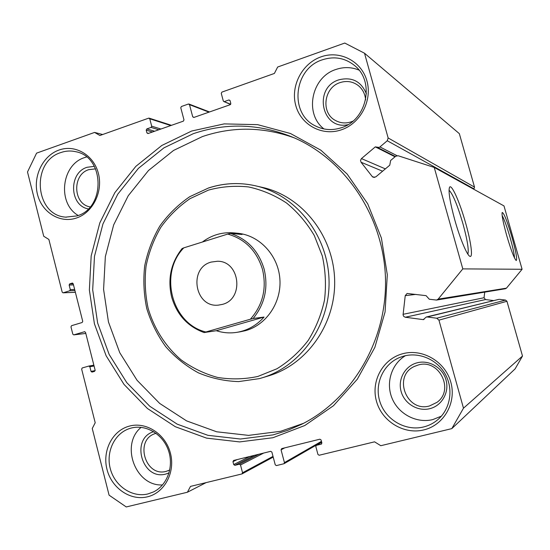 <?xml version="1.0" encoding="UTF-8"?>
<svg xmlns="http://www.w3.org/2000/svg" width="550" height="550" viewBox="0 0 550 550"><rect width="100%" height="100%" fill="white"/><g stroke="black" fill="none" stroke-linecap="round" stroke-linejoin="round"><path stroke-width="0.82" d="M454.768 219.89C449.934 202.049 448.188 191.18 449.522 187.289C451.467 183.349 459.896 202.414 465.678 223.19C471.013 241.835 473.206 258.163 469.879 256.314C467.053 255.351 459.917 238.349 454.768 219.89M467.871 254.141C468.992 249.975 467.356 239.855 462.956 223.781C457.476 205.164 452.829 193.964 449.027 190.19M506.736 235.62C503.112 222.53 501.593 214.816 502.184 212.486C503.917 212.836 507.176 221.079 511.967 237.208C516.031 251.907 517.433 259.683 516.189 260.528C514.181 258.459 511.033 250.154 506.736 235.62M514.511 257.998C514.312 254.141 512.854 247.356 510.118 237.634C506.956 226.772 504.288 219.395 502.129 215.504M321.709 442.31L316.25 445.418L315.824 446.538L317.948 454.479L319.158 455.249L374.564 441.829L380.799 445.706L451.811 428.622L463.485 408.183L438.941 320.155L436.734 318.23L427.219 316.972L426.284 317.02L423.28 319.626L405.316 317.24L403.789 316.463L403.067 314.896L405.233 295.659L407.089 293.466L426.085 295.659L429.296 299.241L436.542 300.059L438.158 299.138L462.804 268.888L434.239 167.447L398.124 155.746L395.697 156.241L390.638 160.476L389.764 165.199L375.794 176.887L373.203 177.286L372.247 176.55L374.619 177.444M395.031 156.798L375.306 146.877L379.06 147.428L379.94 146.939L396.962 155.657M272.951 437.717L239.621 441.911L206.546 438.116L175.333 426.724L147.421 408.492L124.025 384.429L106.116 355.747L94.414 323.785L89.368 290.001L91.183 255.881L99.797 222.936L114.868 192.631L135.822 166.382L161.803 145.475L191.702 131.017L224.166 123.894L257.654 124.657L290.469 133.506L320.863 150.191L347.126 174.02L367.723 203.823L381.397 238.026L387.303 274.752L385.076 311.912L374.853 347.401L357.294 379.239L333.472 405.721L304.81 425.507L272.951 437.717M193.311 133.678L163.928 147.861L138.387 168.382L117.776 194.164L102.946 223.939L94.476 256.314L92.689 289.843L97.652 323.049L109.161 354.454L126.775 382.635L149.786 406.264L177.224 424.16L207.9 435.318L240.391 439.024L273.123 434.878L287.519 430.416L301.462 424.38C352.048 399.307 386.856 340.842 385.509 279.544C384.189 218.254 346.871 161.26 295.24 138.284C261.216 123.771 227.239 122.238 193.311 133.678M240.536 331.739L245.678 330.612C266.599 324.803 281.71 302.191 279.868 278.871C278.19 255.537 259.889 235.689 238.397 233.331L236.72 233.173M208.773 187.942C224.867 182.724 241.23 182.201 257.861 186.361C297.33 196.364 328.185 236.417 329.044 280.686C330.11 324.961 301.022 366.245 262.027 377.85L268.792 375.808C307.134 364.396 335.699 323.895 334.654 280.479C333.809 237.064 303.511 197.773 264.708 187.935L260.239 186.904M294.168 137.809C263.251 126.768 232.664 126.363 202.4 136.579L173.559 150.439L148.479 170.514L128.239 195.745L113.664 224.888L105.346 256.596L103.586 289.431L108.453 321.949L119.762 352.701L137.06 380.284L159.651 403.404L186.594 420.894L216.693 431.791L248.572 435.38L280.665 431.289L303.559 423.314M147.448 496.822C130.398 501.064 111.574 488.091 106.975 469.336C102.128 450.649 112.496 430.464 129.408 426.099C146.245 421.458 165.632 434.094 170.438 453.255C175.498 472.347 164.56 492.862 147.448 496.822M131.12 428.086L129.628 428.526C114.4 433.379 105.6 452.176 110.426 469.191C115.039 486.262 132.323 497.826 147.922 493.941L153.416 491.961C167.303 485.361 174.151 466.407 168.369 450.244C162.738 434.026 145.798 424.091 131.12 428.086M341.069 129.924C321.949 136.407 300.877 124.816 295.756 105.435C290.352 86.157 301.984 63.504 320.939 56.884C339.811 49.974 361.556 61.126 366.926 80.933C372.584 100.643 360.271 123.729 341.069 129.924M322.327 59.812C293.659 68.619 289.011 113.651 315.397 125.922C323.531 130.02 332.09 130.653 341.076 127.82C366.781 120.491 375.313 81.641 354.564 65.512C344.953 57.881 334.207 55.983 322.327 59.812M169.056 472.911L165.894 474.018C142.168 480.947 130.047 438.556 153.67 431.674M156.076 433.304L155.169 433.599C134.269 439.979 145.255 477.51 166.299 471.322L169.778 470.016M347.916 124.692C321.599 130.57 312.991 87.608 338.855 79.839C351.952 76.636 361.137 81.29 366.41 93.809M365.612 99.901C365.111 93.892 362.615 89.066 358.119 85.429C352.688 81.455 346.686 80.506 340.134 82.583C323.833 87.45 320.643 112.784 335.328 120.409C340.251 123.145 345.476 123.647 351.01 121.907L352.853 121.192M423.754 429.921C403.762 434.885 381.755 421.238 376.413 401.053C370.776 380.93 382.944 358.848 402.758 353.719C422.482 348.294 445.211 361.536 450.814 382.195C456.713 402.779 443.829 425.267 423.754 429.921M403.982 356.036L399.706 357.473C382.855 364.279 374.014 384.691 380.112 402.325C385.997 420.028 405.728 431.393 423.541 426.979C429.076 425.611 433.984 423.046 438.274 419.279C450.429 408.574 453.544 389.214 445.431 374.488C437.401 359.721 419.499 351.876 403.982 356.036M429.763 408.684C417.725 411.751 404.346 403.604 401.094 391.394C397.657 379.232 405.089 365.874 417.086 362.821C429.027 359.59 442.661 367.592 446.016 379.967C449.543 392.301 441.856 405.804 429.763 408.684M418.22 365.007L414.473 366.396C392.535 375.891 406.457 412.741 429.543 405.948L436.961 402.353C454.85 389.888 438.921 358.428 418.22 365.007M88.268 208.911C69.355 205.617 68.454 172.714 87.127 167.276L94.359 166.354M95.604 168.864L88.811 169.654C71.961 174.542 73.026 204.304 90.152 206.896M76.34 218.054C59.984 223.616 41.903 212.41 37.476 194.356C32.814 176.385 42.763 155.712 58.994 150.054C75.151 144.121 93.761 154.963 98.381 173.387C103.249 191.73 92.764 212.774 76.34 218.054M60.816 152.57C30.766 161.562 34.788 215.366 65.684 217.133L76.972 215.903C105.724 208.079 104.768 156.778 75.776 151.711C70.744 150.556 65.752 150.844 60.816 152.57M86.542 156.977L84.631 157.568C61.352 164.546 57.097 203.411 78.196 215.462M405.405 355.692C391.346 364.148 385.557 383.137 392.205 398.64C398.729 414.191 416.659 423.589 432.781 419.595L441.354 416.171M141.123 427.336C119.989 444.586 135.431 486.619 162.546 484.928M358.992 70.097C351.498 67.017 343.826 66.804 335.981 69.451C311.369 77.034 304.04 113.823 323.978 128.947M463.485 408.183L522.5 356.043L506.949 301.283L438.941 320.155M382.587 171.201L361.034 162.236L372.247 176.55M361.034 162.236L360.511 160.353L361.446 158.593L385.351 168.884M375.306 146.877L361.446 158.593M387.269 140.745L388.142 137.961L474.526 187.124L473.962 188.863L387.269 140.745L379.94 146.939M388.142 137.961L364.519 53.233L344.774 43.051L277.674 67.017L274.381 73.446L221.897 92.111L221.265 93.369L223.286 100.925L223.781 101.523L230.718 104.232M229.989 100.451L228.896 99.976L224.428 101.551M228.896 99.976L230.044 100.609L230.808 103.448L230.168 104.713L193.847 117.459L192.72 116.834L194.171 117.349M208.993 112.145L189.496 104.658L192.72 116.834M189.496 104.658L188.375 104.032L181.397 106.514L180.771 107.759L183.989 119.9L183.363 121.144L148.026 133.554L146.933 132.921L148.514 133.382M152.467 131.993L146.211 130.151L146.933 132.921M146.211 130.151L146.816 128.92L154.605 131.244M158.812 129.766L151.085 127.414L146.816 128.92M151.085 127.414L151.697 126.191L160.923 129.023M170.816 125.551L149.751 118.779L151.697 126.191M149.751 118.779L148.658 118.161L99.894 135.499L94.586 132.419L36.589 153.134L27.5 171.971L43.725 236.252L48.874 239.449L62.184 292.126L63.03 292.82L75.364 292.284M74.931 290.565L69.713 290.764L63.229 292.786M69.713 290.764L70.297 289.603L74.649 289.444M73.494 284.914L69.135 285.031L70.297 289.603M69.135 285.031L69.719 283.862L73.205 283.779L72.373 283.064L69.719 283.862M84.748 331.671L73.734 334.881L72.82 334.18L70.964 326.851L71.548 325.689L82.149 322.506L82.734 321.337L73.205 283.759M84.48 331.698L85.539 332.379L95.136 370.212L94.545 371.374L92.008 372.096L91.018 371.388L95.164 370.59M94.064 365.998L89.849 366.768L91.018 371.388M89.849 366.768L88.791 366.08L82.232 367.957L81.648 369.112L95.205 422.764L92.256 428.505L109.086 495.165L126.252 506.949L187.399 492.236L190.52 486.393L241.904 473.949L242.55 472.759L273.013 456.383M263.718 453.049L240.508 464.977L242.55 472.759M240.508 464.977L239.353 464.228L258.947 454.224M254.671 455.283L234.871 465.328L239.353 464.228M234.871 465.328L233.722 464.578L249.769 456.486M237.105 459.614L232.959 461.67L233.722 464.578M232.959 461.67L233.599 460.474L270.703 451.323L271.872 452.079L275.248 464.832L276.423 465.589L284.027 463.712L284.439 462.605L321.447 441.354M284.735 447.865L281.05 449.817L284.439 462.605M281.05 449.817L281.71 448.607L319.866 439.203L321.076 439.959L321.874 442.942L321.2 444.166L321.647 443.905M316.498 445.314L321.2 444.166M493.79 300.603L485.485 299.564L405.316 317.24M426.284 317.02L498.884 299.358L427.219 316.972M436.734 318.23L505.546 300.08L499.482 299.331M505.546 300.08L506.949 301.283M522.5 356.043L515.096 368.892L451.811 428.622M474.526 187.124L459.339 133.65L364.519 53.233M473.962 188.863L473.605 189.159M434.239 167.447L503.993 205.92L522.094 269.273L506.454 288.159L505.422 288.736L436.542 300.059M403.067 314.311L484.048 297.736L484.715 292.139M484.048 297.736L485.485 299.564M522.094 269.273L462.804 268.888M206.126 482.611L187.399 492.236M102.644 134.523L94.586 132.419M211.179 262.075C188.134 267.981 194.837 308.034 218.446 305.113L222.344 304.397C244.399 299.152 240.061 260.879 217.491 261.25L211.179 262.075M262.508 269.479C256.802 250.889 245.211 239.085 227.741 234.08L230.512 233.406C247.411 239.016 258.617 250.924 264.137 269.122C268.476 287.705 264.804 304.171 253.124 318.505L264.069 317.054C256.548 325.462 247.452 330.564 236.768 332.358C229.824 333.417 223.004 332.867 216.315 330.715L204.091 332.558C187.584 326.507 176.756 314.614 171.614 296.876C167.468 278.864 170.954 262.769 182.084 248.579L183.789 247.857C158.675 273.412 171.696 323.868 205.844 331.987L250.353 319.227C262.824 305.085 266.874 288.502 262.508 269.479M183.789 247.857L227.741 234.08M202.366 242.034C212.011 234.809 222.757 231.791 234.603 232.966L242.055 234.486L230.512 233.406M204.091 332.558L205.844 331.987M250.353 319.227L253.124 318.505M216.315 330.715L264.069 317.054M262.027 377.85L259.318 378.627L262.027 377.85M257.826 376.461L276.952 368.761C288.894 361.371 299.296 351.959 308.144 340.512C315.858 328.13 321.31 314.662 324.5 300.107C326.26 285.271 325.531 270.559 322.321 255.977L314.27 235.476C306.797 222.846 297.536 212.011 286.502 202.978C274.691 195.216 262.048 189.874 248.586 186.945C234.96 185.494 221.581 186.546 208.443 190.107L190.046 198.639C178.75 206.394 169.036 215.916 160.903 227.205C153.856 239.278 148.912 252.244 146.059 266.104C144.492 280.191 145.159 294.168 148.067 308.034C153.972 328.391 165.412 346.404 181.115 359.879C192.259 367.95 204.394 373.794 217.518 377.417C230.959 379.624 244.393 379.308 257.826 376.461M438.158 299.138L506.454 288.159M72.579 283.092L72.16 283.099M88.942 366.053L93.851 365.159L88.866 366.059M73.865 334.854L85.807 333.438L73.734 334.881M423.28 319.626L424.016 319.44M415.931 294.381L405.233 295.659M395.409 156.489L377.307 147.345M264.708 187.935L257.861 186.361C241.175 182.188 224.751 182.717 208.601 187.949L189.743 196.701C178.166 204.648 168.218 214.404 159.892 225.961C152.687 238.315 147.627 251.577 144.712 265.753C143.11 280.149 143.804 294.442 146.781 308.612C151.051 322.424 157.369 335.122 165.736 346.692C175.147 357.362 186.01 366.066 198.309 372.804C211.221 378.228 224.661 381.157 238.631 381.597L259.311 378.627M336.71 121.137L335.328 120.409M415.037 366.128L414.473 366.396M66.364 217.202L65.684 217.133M400.373 357.204L399.706 357.473M317.728 127.022L315.397 125.922M63.03 292.82L75.371 292.311M171.449 125.324L149.201 118.154M209.529 111.959L188.98 104.046M230.587 104.417L223.781 101.523M321.695 442.269L316.25 445.418M284.027 463.712L321.626 442.021M242.117 473.866L273.199 457.091M218.811 305.078L218.446 305.113M241.024 331.664L237.256 332.276M238.397 233.331L234.603 232.966"/></g></svg>
